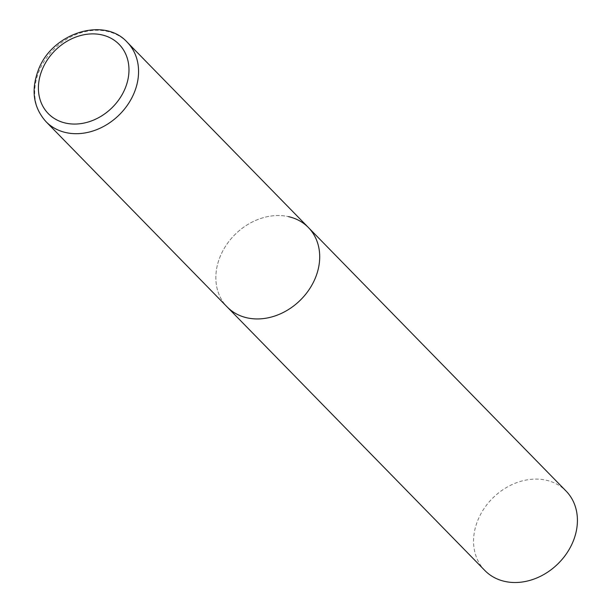 <?xml version="1.0" encoding="UTF-8"?>
<svg xmlns="http://www.w3.org/2000/svg" width="612" height="612" viewBox="0 0 612 612"><rect width="100%" height="100%" fill="white"/><g stroke="black" fill="none" stroke-linecap="round" stroke-linejoin="round"><path stroke-width="0.46" stroke-dasharray="3.06 2.29" d="M308.394 227.526A56.809 46.298 -44.4 0 0 220.159 256.566A56.809 46.298 -44.4 0 0 227.159 306.949A56.809 46.298 135.6 0 1 226.57 244.685A56.809 46.298 135.6 0 1 288.52 216.648M484.872 570.522A56.809 46.298 135.6 0 1 484.283 508.258A56.809 46.298 135.6 0 1 546.241 480.221A56.809 46.298 135.6 0 1 566.108 491.099M127.258 42.266A56.809 46.298 -44.4 0 0 39.023 71.313A56.809 46.298 -44.4 0 0 46.022 121.696"/><path stroke-width="0.92" d="M315.387 277.909A56.809 46.298 -44.4 0 0 308.394 227.526A56.809 46.298 135.6 0 1 308.983 289.79A56.809 46.298 135.6 0 1 247.026 317.827A56.809 46.298 135.6 0 1 227.159 306.949A56.809 46.298 -44.4 0 0 315.387 277.909M288.52 216.648A56.809 46.298 135.6 0 1 308.394 227.526L566.108 491.099A56.809 46.298 135.6 0 1 566.697 553.363A56.809 46.298 135.6 0 1 504.747 581.4A56.809 46.298 135.6 0 1 484.872 570.522L46.022 121.696A56.809 46.298 -44.4 0 0 134.25 92.657A56.809 46.298 -44.4 0 0 127.258 42.266C104.048 16.233 51.798 33.209 38.388 69.921C30.799 90.155 33.339 107.414 46.022 121.696M125.208 88.273A49.534 40.377 -44.4 0 0 101.783 34.853A49.534 40.377 -44.4 0 0 42.174 69.669A49.534 40.377 -44.4 0 0 65.599 123.089A49.534 40.377 -44.4 0 0 125.208 88.273M308.394 227.526L127.258 42.266"/></g></svg>

